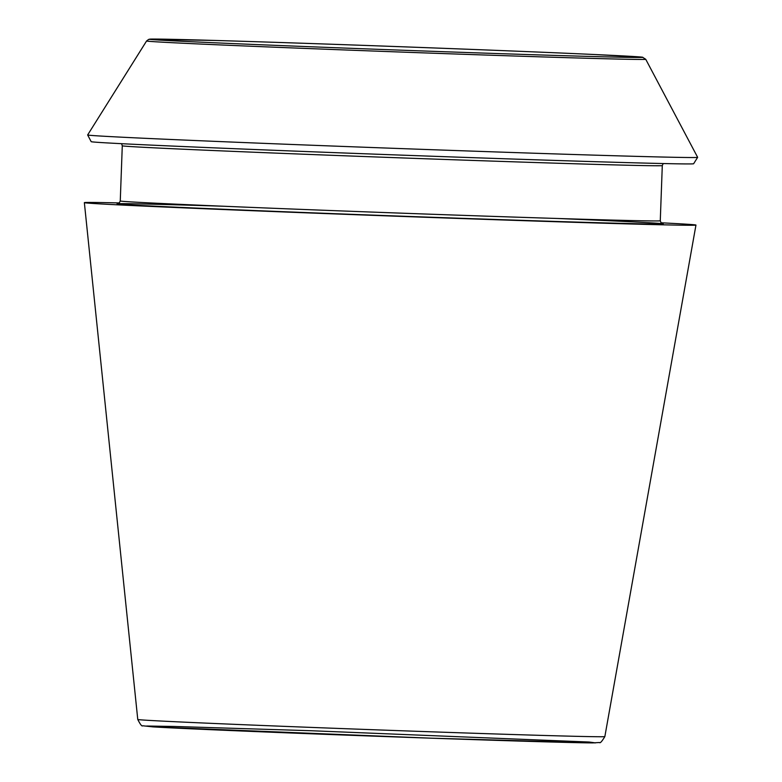 <?xml version="1.0" encoding="UTF-8"?>
<svg xmlns="http://www.w3.org/2000/svg" width="782" height="782" viewBox="0 0 782 782"><rect width="100%" height="100%" fill="white"/><g stroke="black" fill="none" stroke-linecap="round" stroke-linejoin="round"><path stroke-width="1.17" d="M660.966 222.792A306.006 2.141 -177.9 0 1 695.96 225.069A306.006 2.141 -177.9 0 1 430.911 217.464A306.006 2.141 -177.9 0 1 95.316 203.613A306.006 2.141 -177.9 0 1 84.358 202.646A306.006 2.141 -177.9 0 1 119.431 202.929M645.737 59.285L697.642 157.319A305.205 2.131 -177.9 0 1 697.642 157.338A305.205 2.131 -177.9 0 1 432.817 149.733A305.205 2.131 -177.9 0 1 98.571 135.921A305.205 2.131 -177.9 0 1 87.643 134.963A305.205 2.131 -177.9 0 1 87.643 134.954L146.586 40.987L148.697 39.374L212.333 40.39C312.761 43.235 514.126 50.732 595.737 54.584L642.491 57.223L645.737 59.285A249.741 1.74 -177.9 0 1 430.041 53.108A249.741 1.74 -177.9 0 1 155.53 41.778A249.741 1.74 -177.9 0 1 146.586 40.987M697.642 157.338L693.624 163.751A301.422 2.102 -177.9 0 1 432.084 156.234A301.422 2.102 -177.9 0 1 101.973 142.607A301.422 2.102 -177.9 0 1 91.181 141.659L87.643 134.963M146.136 720.212A233.701 1.632 -177.9 0 1 137.769 719.469C140.34 724.562 141.992 726.654 142.725 725.764L152.832 726.869C178.071 728.482 274.472 732.519 375.047 736.185C478.203 739.958 573.705 742.91 592.873 742.9L599.442 742.509C600.107 743.457 601.905 741.483 604.848 736.595A233.701 1.632 -177.9 0 1 402.427 730.789A233.701 1.632 -177.9 0 1 146.136 720.212M153.018 726.879L146.654 726.028L174.464 726.468L311.07 730.73L589.12 742.03L595.483 742.88L431.068 738.179L153.018 726.879M158.717 40.029A246.516 1.72 -177.9 0 1 458.389 48.885A246.516 1.72 -177.9 0 1 571.593 55.913A246.516 1.72 -177.9 0 1 158.717 40.029M557.703 218.491A273.172 1.906 -177.9 0 1 541.867 221.003A273.172 1.906 -177.9 0 1 126.958 204.708A273.172 1.906 -177.9 0 1 222.723 206.204M662.422 223.72C661.895 224.18 661.181 223.202 660.272 220.768A270.181 1.887 -177.9 0 1 426.376 214.063A270.181 1.887 -177.9 0 1 129.939 201.824A270.181 1.887 -177.9 0 1 120.262 200.974C119.118 203.359 118.326 204.288 117.906 203.75M660.272 220.768L662.295 165.579A270.181 1.887 -177.9 0 1 428.399 158.873A270.181 1.887 -177.9 0 1 131.963 146.635A270.181 1.887 -177.9 0 1 122.285 145.775L121.533 143.683M604.848 736.595L695.96 225.069M137.769 719.469L84.358 202.646M120.262 200.974L122.285 145.775M662.295 165.579L663.204 163.546"/></g></svg>
